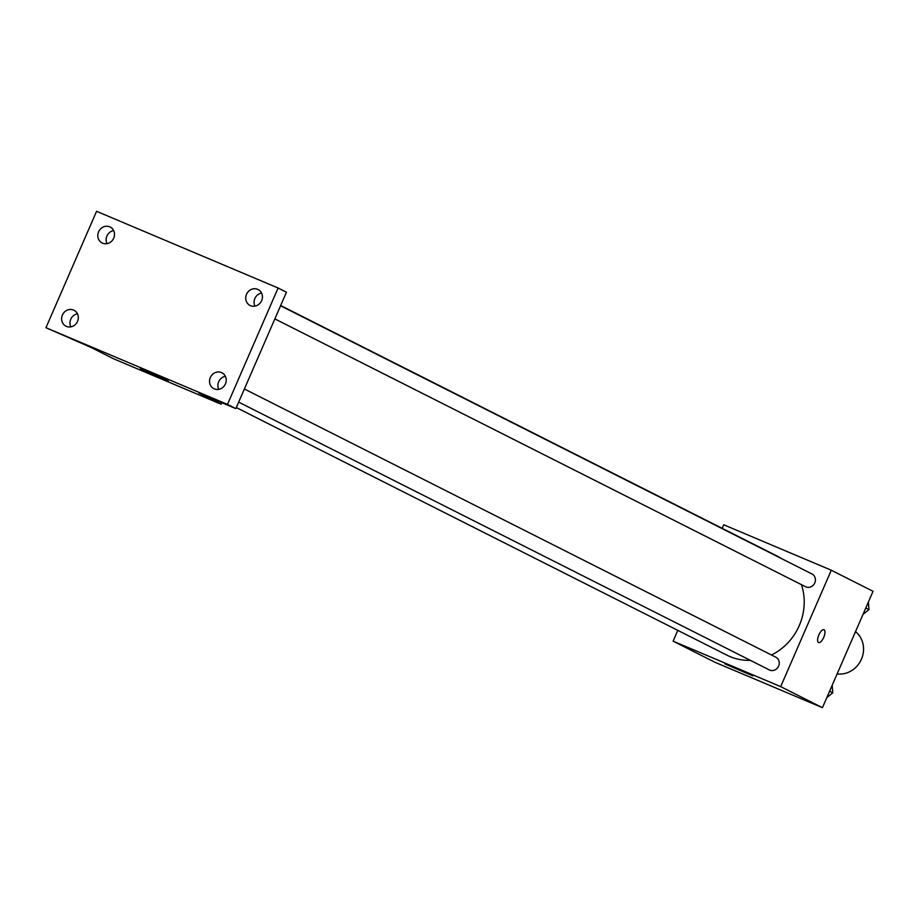 <?xml version="1.0" encoding="UTF-8"?>
<svg xmlns="http://www.w3.org/2000/svg" width="919" height="919" viewBox="0 0 919 919"><rect width="100%" height="100%" fill="white"/><g stroke="black" fill="none" stroke-linecap="round" stroke-linejoin="round"><path stroke-width="1.38" d="M837.129 673.914A23.802 21.895 -63.2 0 0 861.448 659.176A23.802 21.895 -63.2 0 0 855.509 631.64M722.173 528.322L723.712 524.772L831.293 570.217L873.05 591.296L822.436 707.687L714.867 662.243L673.11 641.163L677.797 630.365M771.455 654.994A55.542 51.073 -63.2 0 0 799.266 625.575A55.542 51.073 -63.2 0 0 801.437 584.645M781.678 558.672A55.542 51.073 -63.2 0 0 777.221 556.11L280.674 305.51M236.298 407.554L727.17 655.281A55.542 51.073 -63.2 0 0 750.329 660.336M831.293 570.217L780.679 686.619L673.11 641.163M274.85 318.893L805.538 586.713A7.145 6.571 -63.2 0 0 814.797 582.887A7.145 6.571 -63.2 0 0 811.971 573.961L280.559 305.774M244.374 388.99L775.785 657.177A7.145 6.571 116.8 0 1 778.427 666.516A7.145 6.571 116.8 0 1 769.352 669.928L238.664 402.12M780.679 686.619L822.436 707.687M752.868 675.89L724.873 663.886L752.868 675.89M818.863 634.914A6.938 2.723 -67.1 0 1 823.998 629.745A6.938 2.723 -67.1 0 1 823.803 637.2A6.938 2.723 -67.1 0 1 818.599 642.542A6.938 2.723 -67.1 0 1 818.863 634.914M823.998 629.745A6.938 2.723 -67.1 0 1 823.803 637.2A6.938 2.723 -67.1 0 1 818.588 642.542M221.801 402.683L221.134 404.234L113.554 358.778L91.28 347.543L45.95 327.704L96.564 211.313L278.101 288.003L286.452 292.219L235.838 408.61L198.86 392.987L221.134 404.234M278.101 288.003L227.487 404.406L235.838 408.61M227.487 404.406L45.95 327.704M168.257 380.868L140.262 368.852L168.257 380.868M113.634 230.566A8.914 8.202 -63.2 0 0 107.029 243.65M77.449 313.781A8.914 8.202 -63.2 0 0 70.843 326.865M261.559 293.058A8.914 8.202 -63.2 0 0 254.954 306.142M225.373 376.285A8.914 8.202 -63.2 0 0 218.768 389.357M73.531 310.048A8.914 8.202 116.8 0 1 73.991 310.254A8.914 8.202 116.8 0 1 77.414 321.661A8.914 8.202 116.8 0 1 66.421 326.394A8.914 8.202 116.8 0 1 65.95 326.188A8.914 8.202 116.8 0 1 62.526 314.769A8.914 8.202 116.8 0 1 73.531 310.048M221.445 372.54A8.914 8.202 116.8 0 1 221.904 372.746A8.914 8.202 116.8 0 1 225.339 384.153A8.914 8.202 116.8 0 1 214.334 388.886A8.914 8.202 116.8 0 1 213.874 388.68A8.914 8.202 116.8 0 1 210.451 377.272A8.914 8.202 116.8 0 1 221.445 372.54M257.63 289.313A8.914 8.202 116.8 0 1 258.101 289.531A8.914 8.202 116.8 0 1 261.524 300.938A8.914 8.202 116.8 0 1 250.519 305.671A8.914 8.202 116.8 0 1 250.06 305.453A8.914 8.202 116.8 0 1 246.637 294.046A8.914 8.202 116.8 0 1 257.63 289.313M109.717 226.821A8.914 8.202 116.8 0 1 110.177 227.039A8.914 8.202 116.8 0 1 113.6 238.446A8.914 8.202 116.8 0 1 102.606 243.179A8.914 8.202 116.8 0 1 102.135 242.961A8.914 8.202 116.8 0 1 98.712 231.554A8.914 8.202 116.8 0 1 109.717 226.821M832.177 685.298L832.786 692.823L826.836 697.578M829.604 691.226L832.786 692.823M868.363 602.083L868.972 609.607L863.021 614.363M865.79 607.999L868.972 609.607"/></g></svg>

